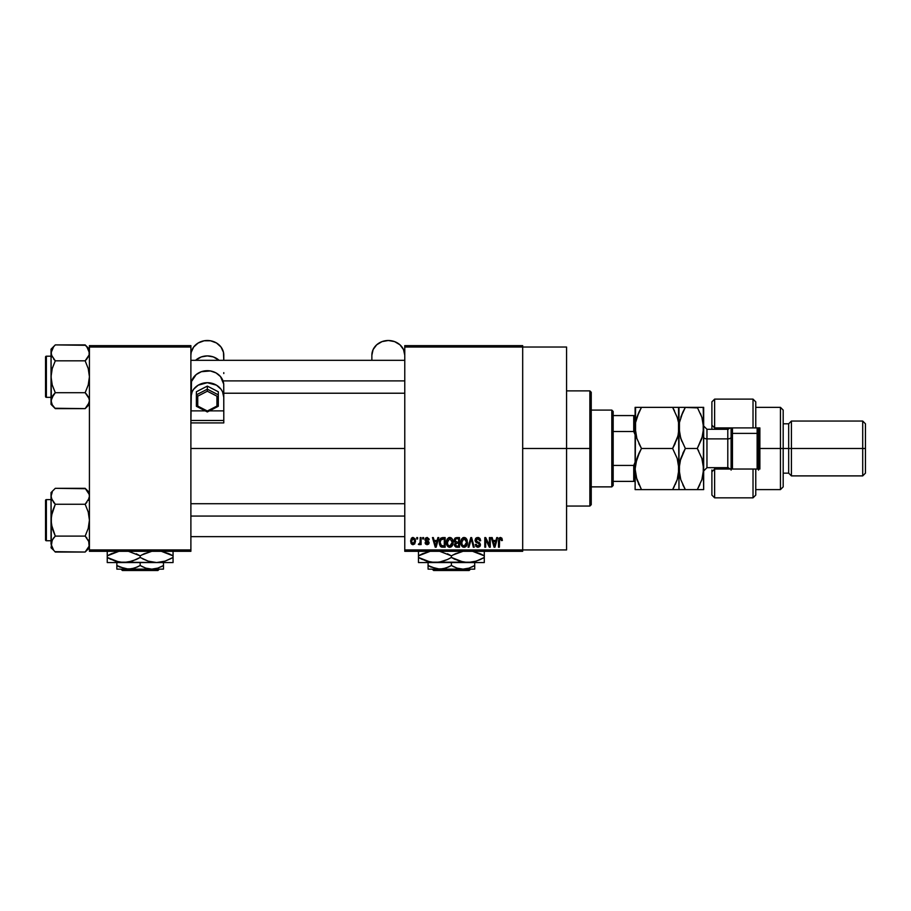 <?xml version="1.0" encoding="UTF-8"?>
<svg xmlns="http://www.w3.org/2000/svg" width="911" height="911" viewBox="0 0 911 911"><rect width="100%" height="100%" fill="white"/><g stroke="black" fill="none" stroke-linecap="round" stroke-linejoin="round"><path stroke-width="1.37" d="M522.686 448.474L566.562 448.474L566.562 347.023L566.562 448.474L522.686 448.474M190.889 448.474L404.769 448.474L190.889 448.474M404.769 345.645L522.686 345.645L404.769 345.645L404.769 347.023L522.686 347.023L522.686 549.937L404.769 549.937L404.769 345.645M522.686 347.023L404.769 347.023L404.769 551.303L404.769 549.937L522.686 549.937L522.686 551.303L404.769 551.303L522.686 551.303L522.686 345.645L522.686 347.023L566.562 347.023M416.737 537.592L416.737 538.97L417.614 538.97L417.614 537.592L416.737 537.592L417.614 537.592L416.737 537.592L416.737 538.97L417.614 538.97L417.614 537.592L417.614 538.97L416.737 538.97L416.737 537.592M422.715 537.592L422.715 538.97L423.592 538.97L423.592 537.592L422.715 537.592L423.592 537.592L422.715 537.592L422.715 538.97L423.592 538.97L423.592 537.592L423.592 538.97L422.715 538.97L422.715 537.592M437.884 537.592L437.132 540.462L434.114 540.462L433.351 537.592L432.44 537.592L435.23 547.192L436.141 547.192L438.795 537.592L437.884 537.592L438.795 537.592L437.884 537.592L437.132 540.462L434.114 540.462L433.351 537.592L432.44 537.592L435.23 547.192L436.141 547.192L438.795 537.592L436.141 547.192L435.23 547.192L432.44 537.592L433.351 537.592M452.266 538.982L449.772 537.467L447.267 538.936L446.401 542.387C446.253 545.051 447.369 546.691 449.761 547.317C452.198 546.68 453.325 544.994 453.131 542.273L451.81 538.367L449.021 537.57L446.857 539.733L446.549 544.038L448.554 547.044L451.355 546.828L452.995 543.958L452.414 539.221M466.603 538.982L464.098 537.467L461.604 538.936L460.738 542.387C460.59 545.051 461.706 546.691 464.098 547.317C466.534 546.68 467.65 544.994 467.468 542.273L466.136 538.367L463.346 537.57L461.182 539.733L460.886 544.038L462.89 547.044L465.692 546.828L467.32 543.958L466.751 539.221M477.785 537.467L475.804 538.253L475.064 540.257L475.815 542.147L479.414 543.901L479.334 545.507L478.241 546.179L475.314 544.448L475.997 546.486L477.945 547.317L479.767 546.566L480.393 544.209L479.437 542.614L476.351 541.293L476.066 539.574L478.138 538.629L479.801 540.838L480.678 540.713L479.949 538.435L477.785 537.467L475.064 540.257L476.396 542.535L479.277 543.685L479.55 544.653L477.922 546.201L476.191 544.322L475.314 544.448L477.945 547.317L480.427 544.687L475.941 540.234L477.706 538.595L479.801 540.838L480.678 540.713L477.785 537.467M496.711 537.592L495.96 540.462L492.942 540.462L492.191 537.592L491.268 537.592L494.058 547.192L494.969 547.192L497.634 537.592L496.711 537.592L497.634 537.592L496.711 537.592L495.96 540.462L492.942 540.462L492.191 537.592L491.268 537.592L494.058 547.192L494.969 547.192L497.634 537.592L494.969 547.192L494.058 547.192L491.268 537.592L492.191 537.592M501.847 538.15L500.207 537.49L498.807 538.583L498.499 547.192L499.376 547.192L499.627 539.027L500.891 538.708L501.494 540.587L502.371 540.462L501.927 538.276L500.481 537.467L498.499 540.678L498.499 547.192L499.376 547.192L499.501 539.323L500.435 538.595L501.494 540.587L502.371 540.462L501.847 538.15L500.481 537.467M489.401 537.592L489.401 545.279L485.722 537.592L484.789 537.592L484.789 547.192L485.665 547.192L485.665 539.494L489.344 547.192L490.277 547.192L490.277 537.592L489.401 537.592L490.277 537.592L489.401 537.592L489.401 545.279L485.722 537.592L484.789 537.592L484.789 547.192L485.665 547.192L485.665 539.494L489.344 547.192L490.277 547.192L490.277 537.592L490.277 547.192L489.344 547.192M470.793 537.592L468.049 547.192L468.96 547.192L471.272 538.72L473.321 547.192L474.232 547.192L471.636 537.592L470.793 537.592L471.636 537.592L470.793 537.592L468.049 547.192L468.96 547.192L471.272 538.72L473.321 547.192L474.232 547.192L471.636 537.592L474.232 547.192L473.321 547.192L471.272 538.72L468.96 547.192L468.049 547.192L470.793 537.592M456.787 537.592L455.193 537.968L454.282 539.323L454.179 541.111L455.318 542.774L454.532 545.723L455.819 547.067L459.486 547.192L459.486 537.592L456.787 537.592L459.486 537.592L456.787 537.592L454.133 540.417L455.318 542.774L454.373 544.778L456.775 547.192L459.486 547.192L459.486 537.592L459.486 547.192L456.775 547.192M439.967 539.141L442.598 537.592L440.662 538.207L439.592 540.098L439.375 543.765L440.286 546.224L441.664 547.112L445.16 547.192L445.16 537.592L442.598 537.592C440.172 538.105 439.068 539.722 439.296 542.444L441.334 547.021L445.16 547.192L445.16 537.592L445.16 547.192M427.077 537.467L425.505 538.116L424.959 539.722L425.539 541.282L428.136 542.535L427.282 543.696L425.084 542.705L426.906 544.698L428.546 544.163L429.035 542.296L426.063 540.189L425.915 539.107L427.532 538.56L428.329 539.836L429.195 539.711L429.013 538.879L427.077 537.467L424.959 539.722L428.204 542.854L427.077 543.708L425.084 542.705L427.111 544.698L429.081 542.717L425.836 539.551L427.008 538.469L429.195 539.711L427.282 537.479M420.222 537.592L420.062 542.637L418.354 544.322L419.402 544.664L420.222 543.468L420.222 544.573L421.098 544.573L421.098 537.592L420.222 537.592L421.098 537.592L420.222 537.592L420.062 542.637L418.354 544.322L419.185 544.698L420.222 543.468L420.222 544.573L421.098 544.573L421.098 537.592L421.098 544.573L420.222 544.573M413.059 537.467L411.43 538.23L410.633 540.849L411.123 543.48L412.911 544.698L414.664 543.958L415.484 541.396L415.006 538.72L413.059 537.467L410.633 541.157L413.059 544.698L415.484 541.088L413.059 537.467M89.426 551.303L190.889 551.303L190.889 549.937L89.426 549.937L89.426 347.023L190.889 347.023L190.889 410.872L190.889 345.645L89.426 345.645L190.889 345.645L190.889 347.023L89.426 347.023L89.426 345.645L89.426 549.937L190.889 549.937L190.889 422.909L190.889 551.303L89.426 551.303L89.426 549.937L89.426 551.303M566.562 549.937L566.562 448.474L566.562 549.937L522.686 549.937M502.371 540.462L501.483 540.28M501.426 539.745L501.209 539.05M500.515 538.595L499.376 540.599L500.435 538.595M499.376 547.192L498.499 547.192L498.499 540.678M499.08 538.116L500.207 537.49M494.32 545.632L493.238 541.59L495.664 541.59L494.445 546.19L494.855 544.379L494.445 546.19L493.956 544.22L494.388 545.917M485.665 547.192L484.789 547.192L484.789 537.592L485.722 537.592M478.4 537.524L478.981 537.695M480.678 540.713L479.801 540.838L479.653 539.995M478.127 538.629L477.364 538.617M477.535 538.595L476.111 540.986M480.393 545.199L480.074 546.156M480.268 545.723L479.778 546.566M475.337 544.721L476.237 544.687M479.55 544.88L478.992 543.446M479.277 543.685L477.911 543.036L479.55 544.653L477.899 543.036M477.911 543.036L476.396 542.535M476.054 542.341L475.143 540.952M475.086 540.61L475.086 539.984M475.485 538.686L476.647 537.672M466.967 539.665L467.263 540.53M467.434 543.115L467.332 543.924M462.89 547.044L462.253 546.611M460.75 541.931L460.92 540.61M462.651 537.866L463.71 537.501M465.214 537.695L464.098 537.467M465.555 537.877L466.136 538.367M461.148 544.949L461.444 545.598M463.551 546.122L462.526 545.484M463.187 538.811L463.95 538.606M465.601 539.244L464.109 538.595L466.591 542.25L465.794 545.359L466.591 542.25L464.086 546.201L461.979 544.584L461.604 542.421L464.109 538.595L465.316 538.993M465.031 545.985L464.257 546.19M461.9 540.394L461.979 544.584L464.086 546.201M461.706 543.571L462.093 539.938M466.591 542.25L466.569 541.635L466.591 542.25M466.318 540.405L466.569 541.635M455.318 542.774L454.133 540.132M454.179 541.111L454.384 541.772M455.967 538.8L456.764 538.72L455.864 538.845L455.022 540.77L455.864 538.845L456.764 538.72L456.081 538.777M456.741 546.065L455.249 544.619L456.98 543.207L458.62 543.207L458.62 546.076L456.707 546.065M455.249 544.619L456.98 543.207L456.058 543.298L455.272 544.96L455.876 543.377M455.42 543.81L455.261 544.414M455.751 538.891L458.62 538.72L458.62 542.079L456.889 542.079L454.999 540.405M455.511 541.726L455.022 540.77M456.98 543.207L458.62 543.207L458.62 546.076L457.094 546.076M452.642 539.665L452.926 540.53M453.097 543.127L452.995 543.924M448.554 547.044L447.916 546.611M446.413 541.931L446.584 540.61M448.314 537.866L449.374 537.501M450.888 537.695L449.772 537.467M451.218 537.877L451.799 538.367M447.563 540.394L447.643 544.584L449.749 546.201L447.643 544.584L447.278 542.421L449.772 538.595L452.255 542.25L451.23 545.598L452.255 542.25L449.749 546.201L447.643 544.584L448.201 545.484M450.979 545.814L449.92 546.19M447.369 543.571L447.756 539.938M452.255 542.25L452.232 541.635L452.255 542.25M451.981 540.405L452.232 541.635M442.712 547.192L441.334 547.021L442.712 547.192M440.742 546.691L439.512 544.516M439.375 543.765L439.307 542.774M439.318 541.692L439.592 540.098M440.4 544.368L440.229 543.548M441.072 539.221L440.172 542.466L440.514 540.121L444.283 538.72L444.283 546.076L441.493 545.883L440.172 542.466L440.4 540.508M440.514 540.121L441.22 539.084M442.199 538.743L444.283 538.72L444.283 546.076L440.799 545.233L441.493 545.883M440.184 541.863L440.218 543.423M440.833 539.494L441.425 538.959M435.264 544.71L435.617 546.19L436.016 544.379L435.617 546.19L434.41 541.59L436.836 541.59L435.617 546.19L435.321 544.96M429.195 539.711L428.216 539.312M427.76 538.686L427.008 538.469L428.329 539.836L426.792 538.481M427.008 538.469L425.836 539.551L426.917 540.576M425.915 539.107L426.063 540.189M428.079 541.02L429.035 542.296M428.956 543.503L428.546 544.163M425.653 544.152L425.152 543.093M425.084 542.705L425.995 542.797M425.961 542.58L427.282 543.696M427.077 543.708L428.204 542.854L427.077 543.708L428.204 542.854L426.929 541.874M428.181 543.047L427.988 542.33M419.231 543.457L418.354 544.322L419.185 544.698L418.354 544.322L419.185 544.698L420.062 543.867M420.005 542.819L420.222 541.214M415.257 539.289L415.393 539.881M415.484 540.781L415.484 541.396M412.159 544.493L411.282 543.73M412.091 537.706L412.74 537.49M414.619 541.088L413.184 543.696L411.51 541.521L413.036 538.469L414.607 540.667L414.129 543.104L414.619 541.088M494.092 544.71L493.238 541.59L495.664 541.59L494.73 544.824M456.764 538.72L458.62 538.72L458.62 542.079L456.889 542.079M435.128 544.22L434.41 541.59L436.836 541.59L435.902 544.824M412 543.127L411.647 542.352M589.861 448.474L589.861 506.06L589.861 448.474L566.562 448.474L589.861 448.474L589.861 390.887L589.861 448.474L591.239 448.474L589.861 448.474M591.239 504.694L591.239 448.474L591.239 504.694L589.861 506.06L566.562 506.06M591.239 392.265L591.239 448.474L591.239 392.265L589.861 390.887L566.562 390.887M54.922 408.253L85.156 408.629L89.426 404.37L85.156 408.629L89.107 402.742L85.156 408.629L88.23 404.769L85.156 408.629L55.298 408.629L52.234 404.78L51.039 400.669L51.346 398.608L55.298 392.698L52.223 384.966L51.039 376.767L52.223 368.568L55.298 360.836L51.346 354.948L52.223 356.975L51.039 352.876L51.346 354.937L51.346 350.792L53.578 346.806L51.039 352.876L51.346 402.742M85.532 345.292L55.298 344.905L51.039 349.175L55.298 344.905L85.156 344.905L86.875 346.806L89.426 352.876L89.119 350.815L89.119 354.937L86.875 358.934L89.107 354.971L85.156 360.836L55.298 360.836L85.156 360.836L86.875 358.945L85.156 360.836L88.23 368.579L89.426 376.767L88.23 384.977L85.156 392.698L89.107 398.574L89.426 400.669L88.219 404.78L89.426 400.669L88.663 397.401M51.039 352.864L51.039 400.669L53.578 394.6L51.346 398.574M55.298 344.905L53.59 346.806L55.298 344.905M46.37 397.333A0.82 0.82 0 0 1 45.55 396.513L45.55 357.032A0.82 0.82 0 0 1 46.37 356.201L51.039 356.201L46.37 356.201L46.37 397.333L51.039 397.333L46.37 397.333L46.37 356.201A0.82 0.82 0 0 0 45.55 357.032L45.55 396.513A0.82 0.82 0 0 0 46.37 397.333M85.156 392.698L86.875 394.6L85.156 392.698L55.298 392.698L85.156 392.698L88.23 384.977L89.426 376.767L88.23 368.579L85.156 360.836L89.107 354.971L89.426 352.876L88.196 348.719L89.107 350.781M55.298 392.698L53.578 394.6L55.298 392.698L53.59 394.6L55.298 392.698L52.223 384.966L51.039 376.767L52.223 368.568L55.298 360.836L51.346 354.971L51.039 349.175L51.039 352.876M51.039 400.555L51.039 404.37L55.298 408.629L52.257 404.826M52.234 404.78L51.346 402.764L52.234 404.769M51.802 356.144L52.234 356.975M53.476 358.809L55.298 360.836M53.59 394.6L52.234 396.547M86.875 394.6L89.119 398.608M89.426 349.175L85.156 344.905L88.219 348.754M190.889 380.889L191.674 380.889L190.889 380.889M223.001 380.889L404.769 380.889L223.001 380.889M404.769 516.059L190.889 516.059L404.769 516.059M611.805 410.087L613.171 411.453L613.171 415.575L613.171 411.453L611.805 410.087L591.239 410.087L611.805 410.087L611.805 486.873L591.239 486.873L611.805 486.873L611.805 410.087M613.171 485.495L611.805 486.873L613.171 485.495L613.171 481.384L613.171 485.495M613.171 431.518L613.171 465.441L613.171 415.575L613.171 431.518L633.737 431.518L635.115 434.763L633.737 431.518L633.737 415.575L613.171 415.575L633.737 415.575L633.737 431.518L613.171 431.518M613.171 481.384L613.171 465.441L613.171 481.384L635.115 481.384L633.737 481.384L633.737 465.441L613.171 465.441L633.737 465.441L633.737 481.384L613.171 481.384M635.115 415.575L633.737 415.575L635.115 415.575M635.115 462.184L633.737 465.441L635.115 462.184M45.55 357.408L45.55 358.945M45.55 394.6L45.55 396.137M89.107 398.574L88.23 396.57M85.156 360.836L86.875 358.945M89.107 354.971L88.23 356.975M89.107 546.179L85.156 552.043L89.107 546.179M86.978 538.15L85.156 536.112L55.298 536.112L85.156 536.112L88.23 528.391L89.426 520.181L88.23 511.993L85.156 504.25L89.107 498.385L85.156 504.25L55.298 504.25L85.156 504.25L86.875 502.36L85.156 504.25L88.23 511.993L89.426 520.181L88.23 528.391L85.156 536.112L89.107 541.988L89.119 546.144L88.663 540.815M54.922 551.667L85.156 552.043L89.426 547.784L85.156 552.043L55.298 552.043L53.59 550.153L51.039 544.083L52.223 539.995L55.298 536.112L52.223 528.38L51.039 520.181L52.223 511.982L55.298 504.25L51.802 499.547M55.298 536.112L52.223 539.984L55.298 536.112L53.59 538.014L55.298 536.112L51.346 524.326L51.346 516.025L55.298 504.25L51.346 498.385L51.039 492.589L55.298 488.319L51.039 492.589L51.039 496.29L52.234 492.179L51.039 496.29L51.346 546.156M46.37 540.747A0.82 0.82 0 0 1 45.55 539.927L45.55 500.446A0.82 0.82 0 0 1 46.37 499.615L51.039 499.615L46.37 499.615L46.37 540.747L51.039 540.747L46.37 540.747L46.37 499.615A0.82 0.82 0 0 0 45.55 500.446L45.55 539.927A0.82 0.82 0 0 0 46.37 540.747M89.426 496.29L89.119 494.229L89.426 496.29L88.219 500.401L89.426 496.29L89.119 494.229L89.426 496.404M85.532 488.706L55.298 488.319L85.156 488.319L89.107 494.206L88.196 492.134M53.59 538.014L51.346 541.988L52.234 539.972L51.039 547.784L53.612 550.187M85.156 552.043L86.875 550.153L85.156 552.043M53.578 550.142L52.257 548.24M52.223 548.171L51.346 546.179M52.223 500.39L51.039 496.29L51.039 543.969M53.476 502.223L55.298 504.25M85.156 536.112L89.119 542.022M89.426 492.589L85.156 488.319L89.107 494.195M88.652 492.999L88.23 492.179L88.652 492.999M45.55 500.822L45.55 502.36M45.55 538.014L45.55 539.551M89.107 541.988L88.23 539.984M51.346 541.988L52.223 539.984M85.156 504.25L86.875 502.36M89.107 498.385L88.23 500.39M755.766 401.945L755.766 427.908L759.876 427.908L759.876 469.04L714.634 469.04L711.89 471.784L711.89 495.094L714.634 497.839L714.634 469.04L714.634 497.839L753.021 497.839L753.021 469.04L714.634 469.04L714.634 467.673L714.634 469.04L711.89 471.784L711.89 494.992M728.344 429.24L728.344 427.908L728.344 429.24M780.442 448.474L783.187 448.474L783.187 410.087L783.187 448.474L791.408 448.474L791.408 421.053L791.408 448.474L865.45 448.474L865.45 423.797L865.45 473.162L865.45 448.474L862.706 448.474L862.706 421.053L862.706 448.474L791.408 448.474L791.408 475.895L791.408 448.474L788.675 448.474L788.675 423.797L788.675 448.474L783.187 448.474L783.187 486.873L783.187 448.474L780.442 448.474L780.442 407.342L780.442 448.474L759.876 448.474L780.442 448.474L780.442 489.606L780.442 448.474M711.89 402.081L711.89 425.164L714.634 427.908L714.634 429.286L714.634 399.12L714.634 427.908L753.021 427.908L753.021 399.12L753.021 427.908L759.876 427.908L759.876 469.04L755.766 469.04L755.766 495.003M711.89 425.619L711.89 429.286L711.89 425.164L714.634 427.908L755.766 427.908L755.766 401.865L753.021 399.12L714.634 399.12L711.89 401.865L711.89 425.164M711.89 471.784L711.89 470.008M728.344 467.719L728.344 469.04L728.344 467.719M865.45 473.162L862.706 475.895L862.706 448.474L862.706 475.895L791.408 475.895L788.675 473.162L788.675 448.474L788.675 473.162L783.187 473.162M755.766 495.094L755.766 469.04L753.021 469.04L753.021 497.839L755.766 495.094M731.089 427.908L731.089 434.08L732.455 433.397L732.455 427.908L732.455 433.397L757.132 433.397L758.51 434.08L758.51 427.908L758.51 470.122M757.132 427.908L757.132 433.397L757.132 427.908M727.798 467.571L727.798 429.286L706.959 429.286L706.959 438.874A3.291 1.64 0 0 1 703.668 437.234A3.291 1.64 180 0 0 706.959 438.874L706.959 467.571M706.959 429.388L706.959 467.673L727.798 467.673L727.798 438.874A3.291 1.64 180 0 0 731.089 437.234A3.291 1.64 0 0 1 727.798 438.874L706.959 438.874L727.798 438.874L727.798 429.388M638.907 443.577L641.469 448.474L638.907 453.382L641.469 448.474L672.625 448.474L675.176 443.577L672.625 448.474L641.469 448.474L636.88 438.487L635.115 427.908L635.571 433.249L635.571 422.545L638.907 412.25L636.891 417.306L641.469 407.342L638.918 412.239L641.469 407.342L635.115 407.342L635.115 469.04L636.88 458.484L641.469 448.474L636.88 438.487L635.571 433.272L635.571 422.545L636.891 417.329L641.469 407.342L672.625 407.342L636.891 407.342M677.955 435.936L672.625 448.474L677.192 458.415L678.513 463.642L678.524 474.369L677.215 479.607L672.625 489.606L641.469 489.606L636.903 479.664L635.115 469.04L636.891 479.63L635.115 469.04L635.582 474.437M640.217 489.606L672.625 489.606L677.215 479.619L678.98 469.04L678.98 407.342L672.625 407.342L677.215 417.34L678.524 422.545L678.524 433.283L677.203 438.498L672.625 448.474L677.192 458.415L678.98 469.04L677.978 461.103M673.924 407.342L678.513 407.342L672.625 407.342L677.215 417.34L678.524 422.545L678.98 427.908L678.524 422.567L678.98 427.908L678.023 435.64M678.513 407.342L678.98 489.606L678.98 469.04L677.215 479.607L672.625 489.606L678.524 489.606M678.524 474.403L677.795 477.683M639.761 451.64L635.571 463.699L638.907 453.382L636.88 458.472M677.215 479.619L675.188 484.709M675.472 489.606L672.625 489.606L674.368 486.394M675.176 489.606L677.192 489.606M674.493 410.827L672.625 407.342M677.215 417.352L677.488 418.217M684.093 489.606L678.98 489.606L685.345 489.606L680.779 479.664L679.458 474.449L678.513 463.653M638.474 483.741L638.896 484.675M636.094 476.886L641.469 489.606L635.571 489.606M635.571 407.342L635.115 489.606L635.115 469.04L636.265 460.533M636.88 438.476L636.687 437.861M679.925 461.387L685.345 448.474L682.794 453.371L685.345 448.474L680.756 438.487L678.98 427.908L679.447 433.249L679.447 422.533L682.783 412.25L680.768 417.306L685.345 407.342L680.768 407.342M681.713 441.095L679.447 433.272L678.98 427.908L679.447 422.533L682.783 412.239L685.345 407.342L697.348 407.342M680.551 437.827L685.345 448.474L697.302 448.474L701.88 438.521L697.302 448.474L698.726 451.07M682.487 407.342L679.447 407.342M679.948 420.176L679.458 422.522M680.756 458.472L678.98 469.04L679.458 474.437L679.447 463.722L680.756 458.484L685.345 448.474L697.302 448.474L701.869 458.415L703.201 463.653L703.668 489.606L703.668 427.908L703.212 474.369L701.891 479.607L697.302 489.606L699.853 484.72L697.302 489.606L703.19 489.606M680.779 489.606L685.345 489.606L682.783 484.709L685.345 489.606L697.302 489.606L685.345 489.606L680.779 479.664L678.98 469.04M680.346 478.286L680.016 477.057M703.19 407.342L703.668 427.908L703.668 407.342L697.302 407.342L701.891 417.34L703.668 427.908L701.88 438.498L697.302 448.474L702.688 435.731M702.597 477.205L703.668 469.04L701.891 479.607L697.302 489.606L701.869 489.606M701.538 480.632L701.891 479.607M702.301 459.804L702.643 461.057M697.302 448.474L701.869 458.415L703.668 469.04M698.6 407.342L697.302 407.342L701.891 417.34L703.201 422.556L703.201 433.283M697.621 407.9L682.783 407.342M700.468 413.594L702.108 418.012M685.345 407.342L682.783 412.239M701.891 479.619L703.201 474.38M679.458 489.606L680.756 489.606M758.51 469.04L758.51 434.08L757.132 433.397L757.132 469.04L757.132 433.397L732.455 433.397L732.455 469.04L732.455 433.397L731.089 434.08L731.089 470.122M731.089 434.08L731.089 469.04M371.87 355.199L371.87 360.323L371.87 355.199A16.455 14.701 180 0 1 388.314 340.498A16.455 14.701 180 0 1 404.769 355.199L403.516 349.573L399.952 344.802L394.611 341.614L388.314 340.498L382.016 341.614L376.687 344.802L373.111 349.573L371.87 355.199M190.889 410.872L190.889 397.39L192.141 391.764L193.656 389.225L198.199 385.171L207.332 382.7L216.476 385.171L221.02 389.225L222.535 391.764L223.787 397.39L223.787 410.872L209.416 410.872L223.787 410.872L223.73 384.169A16.455 14.701 180 0 0 207.332 370.697A16.455 14.701 180 0 0 190.946 384.169L190.889 397.39A16.455 14.701 0 0 1 207.332 382.7A16.455 14.701 0 0 1 223.787 397.39L223.73 384.169L220.519 376.596L216.044 372.918L210.373 370.948L201.354 371.699L196.195 374.569L191.481 381.481L190.889 422.909L223.787 422.909L223.787 410.872L223.787 420.461L190.889 420.461L190.889 410.872L205.248 410.872L190.889 410.872M223.787 373.556L223.787 372.645M223.787 360.323L223.787 355.199A16.455 14.701 180 0 0 207.332 340.498A16.455 14.701 180 0 0 190.889 355.199L191.196 352.329L193.656 347.034L198.199 342.969L204.121 340.782L210.543 340.782L216.476 342.969L221.02 347.034L223.468 352.329L223.787 360.323M195.58 360.323L201.354 356.907L207.332 355.905L213.311 356.907L219.095 360.323A16.455 14.701 0 0 0 195.58 360.323M223.787 420.461L190.889 420.461L190.889 422.909L223.787 422.909L223.787 420.461M207.332 386.105L218.31 391.764L218.31 394.839L207.332 389.179L207.332 386.105L207.332 389.179L196.366 394.839L196.366 391.764L207.332 386.105L196.366 391.764L196.366 406.158L196.366 394.839L197.744 396.16L197.744 406.067L207.332 411.009L207.332 411.818L207.332 411.009L216.932 406.067L216.932 396.16L207.332 391.218L197.744 396.16L207.332 391.218L216.932 396.16L216.932 406.067L218.31 406.158L218.31 391.764L207.332 386.105M217.9 406.386L218.31 394.839L207.332 389.179L207.332 391.218L207.332 389.179L196.366 394.839L197.744 396.16L197.744 406.067L196.469 406.34L207.332 411.943L218.196 406.34L216.932 406.067L207.332 411.51L197.744 406.067L196.765 406.386M470.531 569.136L469.154 570.502L433.613 570.502L432.235 569.136L433.613 570.502L469.154 570.502L470.531 569.136M474.699 568.874L474.699 562.554L474.699 565.526L469.063 568.111L463.039 569.136L457.06 568.134L451.389 565.526L451.389 562.554L451.389 565.526L448.611 566.972L442.792 568.863L436.722 568.874L428.079 565.526L428.079 562.554L428.079 568.863M428.079 565.537L430.687 566.904M471.693 567.086L474.699 565.526L474.699 566.972L474.699 565.526L469.063 568.111L463.039 569.136L457.06 568.134L452.961 566.391M484.288 562.178L484.288 555.847L472.092 551.121L480.37 553.797L484.288 555.847L484.288 557.464L476.339 561.119L467.844 562.554L484.288 562.554L484.288 561.13L484.288 562.554L418.479 562.554L434.934 562.554L426.485 561.13L418.479 557.464L418.479 555.847L422.397 553.797L430.607 551.132L418.479 555.847L418.479 562.554M463.517 562.178L467.844 562.554L459.395 561.13L451.389 557.464L451.389 555.847L455.306 553.797L463.517 551.132L453.086 554.913M447.472 553.797L451.389 555.847L439.193 551.121L451.389 555.847L451.389 557.464L447.472 559.513L439.261 562.178L430.675 562.189L418.479 557.464L422.397 559.513M418.479 551.132L418.479 555.847L420.176 554.913M430.607 562.178L472.092 562.189L463.585 562.189L451.389 557.464L455.306 559.513M441.448 561.7L434.934 562.554M447.153 559.65L449.692 558.397M474.346 561.7L467.844 562.554M480.051 559.65L474.631 561.631M480.37 553.797L484.288 555.847L484.288 551.132L484.288 553.797M484.288 558.819L484.288 557.464L480.074 559.65M482.591 558.397L484.288 557.464M453.94 558.842L455.295 559.502M441.733 561.631L447.199 559.639M418.479 559.502L418.479 557.464L421.076 558.864M451.389 557.464L447.472 559.513M484.288 561.13L484.288 559.513M484.288 551.132L484.288 555.847L481.691 554.446M448.838 554.469L447.472 553.808M418.479 554.492L418.479 553.808M418.479 552.18L418.479 555.847M451.389 555.847L455.306 553.797M451.389 565.526L445.752 568.111L439.728 569.136L428.079 569.136L439.728 569.136L430.857 566.984M428.079 565.526L428.079 566.972M439.728 569.136L474.699 569.136L439.728 569.136M474.699 568.122L474.699 566.972M433.613 570.502L432.235 569.136L433.613 570.502M159.3 569.136L157.922 570.502L122.381 570.502L121.004 569.136L122.381 570.502L157.922 570.502L159.3 569.136M163.468 568.874L163.468 562.554L163.468 565.526L157.831 568.111L151.807 569.136L145.828 568.134L140.157 565.526L140.157 562.554L140.157 565.526L137.379 566.972L131.56 568.863L125.479 568.874L116.847 565.526L116.847 562.554L116.847 568.863M116.847 565.537L119.455 566.904M160.678 566.984L163.468 565.526L163.468 566.972L163.468 565.526L157.831 568.111L151.807 569.136L145.828 568.134L141.729 566.391M173.056 562.178L173.056 555.847L160.86 551.121L169.127 553.797L173.056 555.847L173.056 557.464L165.107 561.119L156.612 562.554L173.056 562.554L173.056 561.13L173.056 562.554L107.247 562.554L123.702 562.554L115.253 561.13L107.247 557.464L107.247 555.847L111.165 553.797L119.375 551.132L107.247 555.847L107.247 562.554M152.285 562.178L156.612 562.554L148.163 561.13L140.157 557.464L140.157 555.847L144.075 553.797L152.285 551.132L141.854 554.913M136.24 553.797L140.157 555.847L127.961 551.121L140.157 555.847L140.157 557.464L136.24 559.513L128.03 562.178L119.443 562.189L107.247 557.464L111.165 559.513M107.247 551.132L107.247 555.847L108.944 554.913M119.375 562.178L156.612 562.554L165.107 561.119L171.359 558.397M135.91 559.65L138.461 558.397M140.157 557.464L148.129 561.13L140.157 557.464L132.197 561.119L123.702 562.554M169.139 553.797L173.056 555.847L173.056 551.132L173.056 553.797M173.056 558.819L173.056 557.464M142.708 558.842L148.129 561.13L156.612 562.554M107.247 559.502L107.247 557.464L109.844 558.864M173.056 561.13L173.056 559.513M173.056 551.132L173.056 555.847L170.459 554.446M137.607 554.469L136.24 553.808M107.247 554.492L107.247 553.808M107.247 552.18L107.247 555.847M140.157 555.847L144.075 553.797M140.157 565.526L134.521 568.111L128.497 569.136L116.847 569.136L128.497 569.136L119.626 566.984M116.847 565.526L116.847 566.972M128.497 569.136L163.468 569.136L128.497 569.136M163.468 568.122L163.468 566.972M122.381 570.502L121.004 569.136L122.381 570.502M190.889 360.323L404.769 360.323M223.787 393.222L404.769 393.222M404.769 536.636L190.889 536.636M404.769 503.726L190.889 503.726M755.766 407.342L780.442 407.342L783.187 410.087M865.45 423.797L862.706 421.053L791.408 421.053L788.675 423.797L783.187 423.797M755.766 489.606L780.442 489.606L783.187 486.873M706.959 467.673L703.668 470.964M727.798 467.673L730.463 469.04M727.798 429.286L730.463 427.908M706.959 429.286L703.668 425.995"/></g></svg>
